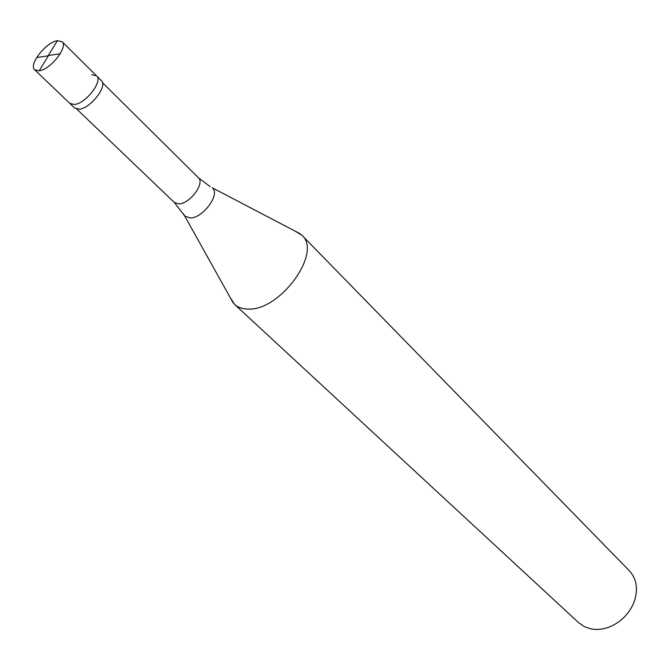 <?xml version="1.0" encoding="UTF-8"?>
<svg xmlns="http://www.w3.org/2000/svg" width="670" height="670" viewBox="0 0 670 670"><rect width="100%" height="100%" fill="white"/><g stroke="black" fill="none" stroke-linecap="round" stroke-linejoin="round"><path stroke-width="1" d="M48.207 55.694L57.377 40.703L62.092 41.691C68.541 46.632 50.359 69.797 39.178 70.802L34.706 69.814L69.806 103.381L74.337 104.495C85.567 103.808 103.213 81.037 96.581 75.877C103.213 81.037 85.567 103.808 74.337 104.495L69.806 103.381L74.688 108.054L79.227 109.193C90.475 108.54 108.046 85.827 101.379 80.643L96.581 75.877L91.807 74.747M57.377 40.703C46.104 41.992 28.257 64.839 34.706 69.814M294.683 230.899L301.868 235.187C322.764 252.548 279.499 311.835 247.423 309.038C242.071 308.887 237.775 307.321 234.525 304.347L578.754 622.782L584.466 626.701L591.275 628.946C597.606 630.068 604.122 629.214 610.822 626.375C621.517 621.458 629.18 613.586 633.82 602.757C638.443 589.918 636.961 579.265 629.373 570.798L301.868 235.187M230.053 297.279L234.525 304.347M48.416 55.526L60.2 53.768M48.441 55.66L39.178 70.802M48.232 55.828L36.641 57.553M102.502 82.712L198.387 177.701C205.238 183.212 189.727 204.007 178.815 203.856L174.3 202.441L184.719 215.975L190.213 217.959C203.069 218.269 220.882 193.68 212.197 187.751L300.512 233.947M210.187 186.662L198.387 177.701M183.58 213.99L233.252 303.024M62.092 41.691L96.581 75.877M76.79 109.118L174.3 202.441"/></g></svg>
